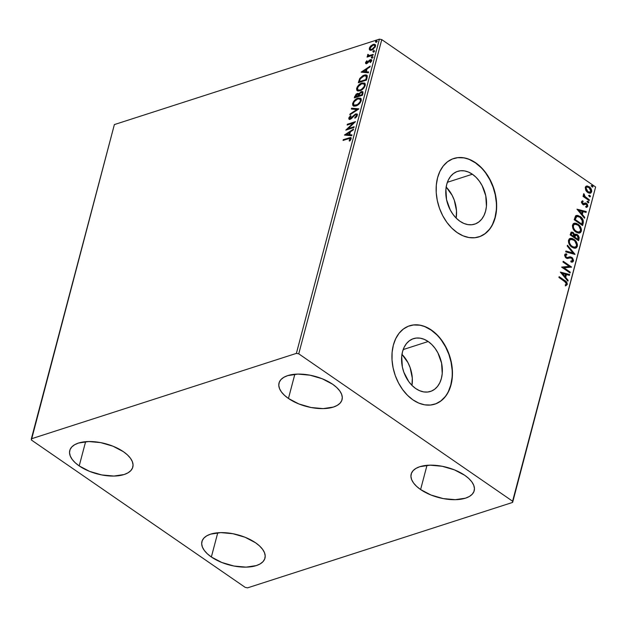 <?xml version="1.0" encoding="UTF-8"?>
<svg xmlns="http://www.w3.org/2000/svg" width="627" height="627" viewBox="0 0 627 627"><rect width="100%" height="100%" fill="white"/><g stroke="black" fill="none" stroke-linecap="round" stroke-linejoin="round"><path stroke-width="0.94" d="M401.86 354.247L407.934 362.586L410.105 367.547L412.3 378.081L411.97 385.393A27.737 19.476 72.1 0 0 401.97 354.357M428.178 341.519A27.737 19.476 -107.9 0 1 442.325 369.021A27.737 19.476 -107.9 0 1 430.475 391.444A27.737 19.476 -107.9 0 1 415.748 388.568L412.08 385.503L408.788 381.655L403.835 372.211L402.362 366.983L401.695 356.504L402.542 351.653L404.125 347.319L406.398 343.674L409.266 340.845L412.621 338.941L416.336 338.047L420.27 338.188L424.267 339.356L428.178 341.519L431.846 344.584L435.138 348.432L437.928 352.923L441.573 363.104L442.231 373.582L441.392 378.434L439.801 382.76L437.536 386.412L434.66 389.242L431.305 391.146L427.59 392.04L423.656 391.899L419.659 390.723L415.748 388.568A27.737 19.476 -107.9 0 1 401.609 361.066A27.737 19.476 -107.9 0 1 413.452 338.643A27.737 19.476 -107.9 0 1 428.178 341.519L403.185 349.576L428.178 341.519M446.063 186.956L452.138 195.295L454.309 200.248L456.503 210.782L456.174 218.102A27.737 19.476 72.1 0 0 446.165 187.065M472.382 174.228A27.737 19.476 -107.9 0 1 486.521 201.722A27.737 19.476 -107.9 0 1 474.678 224.145A27.737 19.476 -107.9 0 1 459.952 221.268L456.284 218.204L452.992 214.356L450.202 209.865L446.557 199.684L445.899 189.205L446.737 184.362L448.329 180.027L450.594 176.375L453.47 173.546L456.824 171.649L460.539 170.748L464.474 170.889L468.471 172.064L472.382 174.228L476.05 177.292L479.341 181.14L482.124 185.623L485.768 195.812L486.434 206.291L485.588 211.134L484.005 215.469L481.732 219.121L478.863 221.95L475.509 223.847L471.794 224.748L467.86 224.607L463.862 223.431L459.952 221.268A27.737 19.476 -107.9 0 1 445.805 193.774A27.737 19.476 -107.9 0 1 457.655 171.351A27.737 19.476 -107.9 0 1 472.382 174.228L447.38 182.285L472.382 174.228M478.887 236.896A41.17 28.905 72.1 0 0 496.38 203.579A41.17 28.905 72.1 0 0 475.391 162.832L475.627 162.761A41.17 28.905 -107.9 0 1 496.615 203.571A41.17 28.905 -107.9 0 1 479.028 236.857A41.17 28.905 -107.9 0 1 457.177 232.586L462.977 235.791L468.91 237.531L474.749 237.743L480.266 236.41L485.243 233.589L489.507 229.396L492.877 223.972L495.228 217.545L496.474 210.351L496.568 202.67L495.495 194.801L493.308 187.034L490.087 179.683L485.956 173.021L481.074 167.307L475.627 162.761L469.819 159.556L463.886 157.816L458.047 157.604L452.529 158.937L447.553 161.75L443.289 165.951L439.919 171.375L437.568 177.802L436.321 184.996L436.227 192.677L437.301 200.546L439.488 208.313L442.709 215.664L446.839 222.326L451.722 228.04L457.177 232.586A41.17 28.905 -107.9 0 1 436.18 191.768A41.17 28.905 -107.9 0 1 453.768 158.49A41.17 28.905 -107.9 0 1 475.627 162.761L475.391 162.832A41.17 28.905 72.1 0 0 453.634 158.537M434.691 404.196A41.17 28.905 72.1 0 0 452.177 370.878A41.17 28.905 72.1 0 0 431.188 330.131L431.423 330.053A41.17 28.905 -107.9 0 1 452.412 370.87A41.17 28.905 -107.9 0 1 434.824 404.149A41.17 28.905 -107.9 0 1 412.974 399.885L418.773 403.09L424.706 404.83L430.545 405.034L436.063 403.71L441.047 400.888L445.303 396.687L448.673 391.272L451.032 384.837L452.279 377.65L452.365 369.969L451.299 362.092L449.104 354.333L445.883 346.982L441.753 340.32L436.87 334.599L431.423 330.053L425.615 326.847L419.682 325.107L413.851 324.896L408.334 326.228L403.349 329.05L399.085 333.25L395.715 338.666L393.364 345.093L392.118 352.288L392.032 359.969L393.098 367.845L395.284 375.604L398.506 382.956L402.644 389.618L407.526 395.331L412.974 399.885A41.17 28.905 -107.9 0 1 391.977 359.067A41.17 28.905 -107.9 0 1 409.564 325.789A41.17 28.905 -107.9 0 1 431.423 330.053L431.188 330.131A41.17 28.905 72.1 0 0 409.431 325.828M288.451 398.466L294.847 374.248L288.451 398.466L284.423 395.261L281.398 391.906L279.485 388.528L278.78 385.26L279.281 382.227L280.998 379.539L283.835 377.313L287.707 375.62L297.896 374.092L310.012 375.189L322.207 378.755L332.623 384.233A32.588 15.644 14.8 0 1 342.044 399.673A32.588 15.644 14.8 0 1 321.063 408.608A32.588 15.644 14.8 0 1 288.451 398.466A32.588 15.644 14.8 0 1 279.023 383.026A32.588 15.644 14.8 0 1 300.004 374.092A32.588 15.644 14.8 0 1 332.623 384.233L336.652 387.439L339.677 390.793L341.582 394.171L342.295 397.44L341.786 400.473L340.077 403.161L337.232 405.387L333.36 407.08L323.171 408.608L311.055 407.511L298.867 403.945L288.451 398.466M211.362 556.995L217.757 532.778L211.362 556.995L207.325 553.79L204.308 550.428L202.396 547.05L201.69 543.781L202.192 540.748L203.9 538.068L206.745 535.834L210.617 534.141L220.806 532.613L232.923 533.718L245.118 537.276L255.534 542.755A32.588 15.644 14.8 0 1 264.955 558.202A32.588 15.644 14.8 0 1 243.974 567.129A32.588 15.644 14.8 0 1 211.362 556.995A32.588 15.644 14.8 0 1 201.933 541.548A32.588 15.644 14.8 0 1 222.914 532.621A32.588 15.644 14.8 0 1 255.534 542.755L259.562 545.96L262.588 549.315L264.492 552.693L265.205 555.961L264.696 559.002L262.987 561.682L260.142 563.916L256.271 565.609L246.082 567.129L233.965 566.032L221.778 562.474L211.362 556.995M79.206 465.916L85.609 441.698L79.206 465.916L75.177 462.71L72.152 459.356L70.248 455.978L69.534 452.702L70.044 449.669L71.752 446.988L74.597 444.755L78.469 443.062L88.658 441.533L100.775 442.638L112.962 446.197L123.386 451.675A32.588 15.644 14.8 0 1 132.806 467.123A32.588 15.644 14.8 0 1 111.825 476.05A32.588 15.644 14.8 0 1 79.206 465.916A32.588 15.644 14.8 0 1 69.785 450.468A32.588 15.644 14.8 0 1 90.766 441.541A32.588 15.644 14.8 0 1 123.386 451.675L127.414 454.881L130.44 458.235L132.344 461.613L133.049 464.889L132.548 467.922L130.839 470.603L127.994 472.836L124.122 474.529L113.934 476.058L101.817 474.952L89.622 471.394L79.206 465.916M420.599 489.546L426.995 465.328L420.599 489.546L416.571 486.34L413.546 482.986L411.641 479.608L410.928 476.34L411.43 473.307L413.146 470.618L415.983 468.385L419.855 466.7L430.044 465.171L442.16 466.269L454.356 469.835L464.772 475.313A32.588 15.644 14.8 0 1 474.192 490.753A32.588 15.644 14.8 0 1 453.211 499.68A32.588 15.644 14.8 0 1 420.599 489.546A32.588 15.644 14.8 0 1 411.171 474.106A32.588 15.644 14.8 0 1 432.152 465.171A32.588 15.644 14.8 0 1 464.772 475.313L468.8 478.519L471.825 481.873L473.73 485.251L474.443 488.519L473.934 491.552L472.225 494.241L469.38 496.466L465.508 498.159L455.32 499.688L443.203 498.59L431.015 495.024L420.599 489.546M512.627 502.415L595.611 186.987L512.588 501.216L298.75 353.832L381.772 39.611L595.611 186.987L381.772 39.611L379.406 39.156L296.383 353.377L31.35 438.806L114.373 124.585L379.406 39.156L114.373 124.585L31.389 440.013L245.228 587.389L247.594 587.844L512.627 502.415L512.588 501.216L298.75 353.832L296.383 353.377L31.35 438.806L31.389 440.013L245.228 587.389L247.594 587.844L512.627 502.415L595.611 186.987L512.627 502.415M369.765 50.042L371.129 50.262L372.767 49.619L375.495 46.265L375.549 45.097L374.201 44.211L370.628 46.077L369.577 47.597L369.287 49.376L369.765 50.042L371.678 50.129L375.495 46.265L375.103 44.478L373.19 44.384L370.878 45.826L369.342 48.248L369.765 50.042M373.049 55.176L373.253 54.392L368.872 55.576L367.924 54.322L367.532 55.419L368.182 56.03L367.304 56.312L367.101 57.096L373.049 55.176L373.253 54.392L369.248 55.576L367.924 54.322L367.563 54.98L368.182 56.03L367.304 56.312L367.101 57.096L373.049 55.176M369.656 60.717L369.413 60.168L368.315 61.43L368.794 61.759L368.315 61.43L367.383 63.1L367.978 62.739L367.493 62.41L366.905 62.771L367.383 63.1L366.301 62.269L367.195 61.07L366.811 60.772L365.525 63.162L366.207 63.64L367.21 63.335L370.385 60.349L370.957 60.835L370.016 62.316L370.447 62.582L371.717 60.529L370.972 59.518L369.413 60.168L366.905 62.771L366.278 62.434L367.195 61.07L366.811 60.772L365.612 62.394L366.043 62.888L366.301 62.308M367.085 77.748L367.289 76.079L366.662 75.099L365.188 74.879L362.994 75.601L359.882 78.32L358.323 82.733L366.458 80.115L367.085 77.748L366.787 75.177L364.146 75.122L359.663 78.673L358.323 82.733L366.458 80.115L367.085 77.748M358.816 93.838L357.335 93.447L357.813 93.776L356.003 95.038L355.18 96.77L357.813 93.776L357.335 93.447L354.702 96.44L355.18 96.77L354.937 97.679L355.18 96.77L354.702 96.44L354.318 97.883L362.453 95.257L362.994 91.965L361.317 91.566L358.816 93.838L357.813 93.337L356.112 94.128L354.318 97.883L362.453 95.257L362.994 93.219L362.696 91.62L361.317 91.566L358.816 93.838L358.534 93.478M358.832 108.965L351.598 108.197L351.371 109.043L356.888 109.537L350.062 113.996L349.835 114.851L358.871 108.832L351.598 108.197L351.371 109.043L356.888 109.537L350.062 113.996L349.835 114.851L358.832 108.965M354.145 126.725L348.087 128.676L355.485 121.63L347.35 124.256L347.146 125.039L353.213 123.08L345.798 130.126L353.934 127.508L354.145 126.725L348.087 128.676L355.485 121.63L347.35 124.256L347.146 125.039L353.213 123.08L345.798 130.126L353.934 127.508L354.145 126.725M348.487 138.692L350.203 138.512L349.168 140.863L349.686 141.059L351.136 138.833L350.524 137.509L343.282 139.656L343.071 140.44L348.487 138.692L350.297 139.108L349.168 140.863L349.686 141.059L351.136 138.833L350.908 137.634L343.282 139.656L343.071 140.44L348.487 138.692M344.489 135.087L351.763 135.73L351.99 134.876L349.654 134.672L350.415 131.811L353.299 129.922L353.526 129.068L344.521 134.954L351.763 135.73L351.99 134.876L349.654 134.672L350.415 131.811L353.299 129.922L353.526 129.068L344.489 135.087M357.335 115.36L357.014 113.996L355.509 113.989L350.038 118.558L349.631 117.805L351.034 116.105L350.697 115.65L349.098 117.351L348.792 118.879L349.584 119.381L350.885 118.965L355.485 114.702L356.324 114.765L356.52 115.533L354.71 117.719L354.953 118.221L356.959 116.23L357.006 113.989L355.705 113.918L350.391 118.495L349.631 117.805L351.034 116.105L350.697 115.65L348.8 118.064L349.051 119.232L350.219 119.271L355.485 114.702L356.293 114.749L356.489 115.681L354.71 117.719L354.953 118.221L357.335 115.36M355.94 105.955L358.213 104.748L360.353 102.522L361.356 99.787L360.517 98.165L357.218 98.423L353.518 101.598L352.593 103.706L352.789 105.383L354.012 106.167L355.94 105.955C358.244 105.25 360.008 103.479 361.223 100.665L360.627 98.235L357.97 98.133C355.634 98.839 353.863 100.626 352.648 103.479L353.22 105.853L355.94 105.955M359.945 90.813L362.218 89.606L364.358 87.38L365.353 84.645L364.522 83.023L361.223 83.281L357.515 86.455L356.598 88.564L356.787 90.241L358.009 91.017L359.945 90.813C362.249 90.1 364.005 88.336 365.22 85.515L364.624 83.093L361.975 82.991C359.639 83.697 357.86 85.476 356.653 88.336L357.225 90.711L359.945 90.813M361.113 72.16L368.386 72.803L368.613 71.948L366.286 71.744L367.038 68.884L369.922 66.995L370.149 66.141L361.113 72.16L368.386 72.803L368.613 71.948L366.286 71.744L367.038 68.884L369.922 66.995L370.149 66.141L361.113 72.16M371.819 57.841L372.563 56.555L371.45 57.104L371.819 57.841L372.665 56.971L372.164 56.54L371.309 57.41L371.819 57.841L371.309 57.41M373.402 51.837L374.154 50.552L373.034 51.1L373.402 51.837L374.256 50.967L373.747 50.528L372.9 51.406L373.402 51.837L372.9 51.406M375.988 42.048L376.741 40.763L375.62 41.311L375.988 42.048L376.843 41.178L376.333 40.739L375.487 41.609L375.988 42.048L375.487 41.609M586.19 186.188L586.833 186.007L585.265 187.418L585.728 190.232L586.613 191.533L588.259 192.834L589.976 193.234L591.002 192.865L591.7 191.462L590.266 187.661L587.428 186.007L586.08 186.243L585.367 187.112L585.728 190.232L587.703 192.497L590.485 193.14L591.629 191.799C591.77 189.613 590.971 187.935 589.223 186.752L586.41 186.094M589.176 200.609L589.38 199.825L584.85 196.408L583.737 193.782L583.463 194.683L584.137 196.212L583.235 195.593L583.024 196.369L589.176 200.609L589.38 199.825L585.234 196.823L583.855 193.704L583.486 194.151L584.137 196.212L583.235 195.593L583.024 196.369L589.176 200.609M582.122 201.001L582.757 200.82L581.488 201.729L581.456 202.482L582.561 204.23L583.862 204.731L585.822 203.971L586.629 204.48L587.029 205.821L586.104 206.448L586.551 207.286L587.812 206.252L587.319 204.222L585.712 203.015L582.883 203.524L582.224 202.38L583.165 201.643L582.757 200.82L581.488 201.729L582.702 204.331L583.713 204.731L586.292 204.183L587.029 205.821L586.104 206.448L586.943 207.223L587.812 206.252L586.472 203.375L585.453 202.976L582.883 203.524L582.256 202.2L583.165 201.643L582.35 200.906M583.212 223.181L583.181 220.218L581.221 217.318L577.726 215.359L575.523 215.994L574.175 219.748L582.585 225.54L583.212 223.181L582.742 223.33L582.224 225.297L583.212 223.181C583.619 220.249 582.601 218.008 580.14 216.448L576.393 215.422L575.523 215.994L574.175 219.748L582.585 225.54L583.212 223.181M578.58 240.69L579.207 237.508L578.188 235.337L575.97 234.106L574.794 234.733L572.78 232.264L571.048 232.374L570.17 234.89L578.58 240.69L579.121 238.652L577.365 234.6L575.539 234.169L574.794 234.733L573.258 232.539L571.503 232.084L570.17 234.89L578.58 240.69M574.959 254.397L567.451 245.204L567.223 246.058L572.945 252.932L565.915 251.012L565.687 251.866L574.998 254.264L567.451 245.204L567.223 246.058L572.945 252.932L565.915 251.012L565.687 251.866L574.959 254.397M570.272 272.149L564.01 267.839L571.612 267.063L563.203 261.263L562.999 262.047L569.269 266.373L561.651 267.141L570.061 272.933L570.272 272.149L569.7 272.69L570.272 272.149L564.01 267.839L571.612 267.063L563.203 261.263L562.999 262.047L569.269 266.373L561.651 267.141L570.061 272.933L570.272 272.149M565.327 285.881L567.27 284.478L566.8 284.627L566.157 282.221L564.347 280.731C565.962 281.468 566.777 282.769 566.8 284.627L567.27 284.478C567.239 282.62 566.424 281.319 564.817 280.582L559.135 276.672L558.931 277.455L566.079 282.612L566.361 284.015L565.248 284.885L565.789 285.732L567.27 284.478L566.628 282.072L559.135 276.672L558.931 277.455L564.519 281.311L566.4 283.89L565.248 284.885L566.048 285.653M560.342 272.102L567.89 281.162L568.117 280.308L565.695 277.4L566.455 274.54L569.426 275.355L569.653 274.501L560.342 272.102L567.89 281.162L568.117 280.308L565.695 277.4L566.455 274.54L569.426 275.355L569.653 274.501L560.342 272.102M569.175 258.042L571.542 258.058L572.592 260.464L571.996 261.083L570.766 261.091L571.025 262.023L572.561 262.023L573.548 260.487L572.514 257.956L570.131 256.757L567.364 257.517L566.299 257.219L565.476 255.581L566.941 254.836L566.589 253.872L564.951 254.28L564.582 255.299L565.476 257.454L566.816 258.387L570.648 257.744L571.793 258.253L572.592 260.464L570.766 261.091L571.025 262.023L571.761 262.11L572.796 261.921L573.47 261.004L572.31 262.086M571.934 247.218L574.277 248.221L576.472 247.743L577.349 246.309L577.373 244.279L576.605 242.273L574.7 239.929L572.396 238.526L570.805 238.291L569.144 239.028L568.407 240.752L568.658 242.908L570.147 245.572L571.934 247.218L575.766 248.112L577.349 246.309C577.506 243.276 576.378 240.956 573.964 239.357L570.1 238.432L568.493 240.274C568.375 243.307 569.52 245.619 571.934 247.218M575.931 232.068L578.282 233.079L580.477 232.601L581.354 231.159L581.378 229.137L578.705 224.779L576.393 223.384L574.802 223.149L573.141 223.886L572.404 225.61L572.812 228.197L574.152 230.43L575.931 232.068L579.763 232.97L581.354 231.159C581.511 228.134 580.375 225.814 577.961 224.207L574.097 223.283L572.498 225.132C572.373 228.165 573.517 230.477 575.931 232.068M576.965 209.175L584.513 218.235L584.74 217.381L582.326 214.473L583.079 211.612L586.049 212.428L586.276 211.573L576.965 209.175L584.513 218.235L584.74 217.381L582.326 214.473L583.079 211.612L586.049 212.428L586.276 211.573L576.965 209.175M587.922 202.678L588.659 202.748L588.808 202.184L587.765 201.22L587.695 202.474L588.8 202.513L588.267 201.377L587.397 201.541L587.922 202.678L588.8 202.513M589.513 196.674L590.242 196.737L590.391 196.18L589.349 195.209L589.278 196.47L590.383 196.502L589.858 195.365L588.98 195.538L589.513 196.674L590.383 196.502M592.1 186.885L592.828 186.948L592.977 186.384L591.935 185.42L591.864 186.681L592.97 186.713L592.444 185.576L591.567 185.749L592.1 186.885L592.97 186.713M436.635 334.677L431.188 330.131L425.388 326.926M419.455 325.186L413.616 324.974M435.828 403.78L440.812 400.966L445.068 396.766M448.446 391.342L450.797 384.915L452.043 377.72M452.13 370.04L451.064 362.171L448.877 354.404L445.656 347.052L441.518 340.39M480.838 167.385L475.391 162.832L469.592 159.626M463.651 157.886L457.82 157.675M480.031 236.489L485.016 233.667L489.272 229.466M492.642 224.051L495.001 217.616L496.247 210.429M496.333 202.748L495.267 194.872L493.073 187.112L489.852 179.761L485.721 173.099M560.491 272.275L569.653 274.501L569.026 275.245L569.183 274.65L560.491 272.275M565.985 274.689L566.455 274.54L565.233 277.549L565.695 277.4L565.233 277.549L567.647 280.457L568.117 280.308L567.568 280.771L565.233 277.549L565.985 274.689M561.925 273.584L564.457 276.625L564.919 276.476L564.457 276.625L561.925 273.584L565.499 274.281L564.919 276.476L562.388 273.435L561.925 273.584M561.667 267.086L569.269 266.373L561.667 267.086M563.101 261.663L571.612 267.063L571.134 267.274L563.101 261.663M563.548 267.988L569.802 272.298L563.548 267.988M568.336 258.34L569.402 257.963L567.513 258.512L566.126 258.026L564.645 254.86L565.452 253.966L566.589 253.872L566.118 254.021L566.589 253.872L566.941 254.836L565.037 255.612L565.507 255.463L565.037 255.612L565.828 257.368L566.299 257.219L565.507 255.463M565.24 254.06L566.118 254.021L566.424 254.844L566.118 254.021L565.209 254.06M566.479 254.993L565.037 255.612L565.64 255.032M567.506 257.493L571.761 257.282L571.299 257.431L571.761 257.282L573.47 261.004L573.007 261.153L572.663 259.022L571.299 257.431L573.007 261.153L572.004 262.204M567.67 257.454L571.299 257.431L568.885 257.015M567.043 257.65L565.476 257.054L565.037 255.612M565.844 251.27L572.945 252.932L565.844 251.27M567.31 245.745L574.387 254.241L567.31 245.745M569.872 238.511L573.493 239.506C575.915 241.113 577.044 243.425 576.887 246.458L575.523 248.174M575.335 248.253L576.542 247.289L576.981 245.98L576.142 242.43L573.109 239.255L571.126 238.472L569.59 238.597M570.484 239.467L568.901 240.987L570.727 239.381L573.752 240.133C575.704 241.426 576.621 243.292 576.487 245.737L575.218 247.163L571.667 246.576L574.167 247.422L572.286 246.952L570.507 245.572L568.807 241.779L569.191 240.321L570.405 239.49M575.233 247.156L573.376 247.085L570.97 245.423L569.512 242.978L569.371 240.839L568.901 240.987C568.807 243.433 569.731 245.298 571.667 246.576L572.137 246.427C570.194 245.149 569.269 243.284 569.371 240.839L570.1 239.702L571.236 239.287L573.133 239.757L574.92 241.144L576.589 244.945L576.205 246.403L574.975 247.226M571.275 232.194L573.258 232.539L572.796 232.695L574.332 234.882L574.794 234.733L574.332 234.882L573.047 232.876L571.119 232.217M575.327 234.263L577.365 234.6L576.903 234.757L578.658 238.801L579.121 238.652L578.219 240.439L578.752 238.252L578.384 236.481L576.903 234.757L575.171 234.294M575.696 235.211L577.161 235.384L578.188 236.724L577.929 239.31L574.34 237.304L577.459 239.459L577.929 239.31L574.802 237.155L575.696 235.211L574.873 235.728L574.34 237.304L575.335 235.58L577.161 235.384L578.165 238.417L577.929 239.31L574.34 237.304L574.951 235.619L575.939 235.219M570.993 234.043L571.605 233.197L570.993 234.043M573.47 236.708L570.782 234.851L572.036 233.056L573.062 233.338L573.94 236.559L570.782 234.851L573.47 236.708M571.456 233.895L572.067 233.048L573.36 233.565L574.167 234.984L573.94 236.559L571.244 234.702L571.456 233.895M573.877 223.369L577.498 224.356C579.912 225.963 581.041 228.283 580.892 231.316L579.528 233.032M579.34 233.103L580.547 232.139L580.986 230.838L580.14 227.28L577.114 224.113L575.131 223.33L573.587 223.447M574.489 224.325L572.906 225.838L574.724 224.231L577.757 224.991C579.709 226.276 580.618 228.15 580.484 230.595L579.215 232.014L575.672 231.434L578.172 232.272L576.284 231.81L574.504 230.43L572.812 226.637L573.188 225.179L574.403 224.341M579.23 232.014L577.381 231.935L574.975 230.281L573.509 227.836L573.368 225.689L572.906 225.838C572.812 228.291 573.729 230.156 575.672 231.434L576.135 231.285C574.199 230.007 573.274 228.142 573.368 225.689L574.097 224.56L575.233 224.137L577.138 224.615L578.917 226.002L580.586 229.803L580.21 231.253L578.972 232.076M576.174 215.508L579.677 216.605C582.138 218.157 583.157 220.398 582.742 223.33L582.867 220.876L581.425 218.172L578.486 215.907L576.072 215.531M576.754 216.503L575.743 217.107L574.779 219.709L576.973 216.417L579.936 217.232L582.491 221.08L581.927 224.168L581.464 224.317L574.779 219.709L581.464 224.317L574.779 219.709L575.602 217.318L576.542 216.558M577.114 209.347L586.276 211.573L585.649 212.318L585.814 211.722L577.114 209.347M582.616 211.769L583.079 211.612L581.856 214.622L582.326 214.473L581.856 214.622L584.278 217.53L584.74 217.381L584.192 217.843L581.856 214.622L582.616 211.769M578.549 210.656L581.08 213.697L581.55 213.548L581.08 213.697L578.549 210.656L582.13 211.354L581.55 213.548L579.011 210.507L578.549 210.656M582.757 200.82L582.295 200.969L582.679 201.745L582.099 201.001M582.256 202.2L583.165 201.643M581.785 202.349L582.412 203.673L583.862 203.524L582.146 203.43L581.77 202.435L582.428 201.831M584.732 203.14L583.486 203.72M585.453 202.976L586.472 203.375L586.002 203.524L587.342 206.401L586.088 207.435M586.551 207.286L587.812 206.252L587.342 206.401L586.598 204.041L584.685 203.148M587.029 205.821L586.104 206.448M585.634 206.596L586.566 205.969M585.83 204.331L584.34 204.512L585.657 203.963M585.195 204.112L583.251 204.88M583.713 204.731L584.748 204.253M583.823 204.778L584.34 204.512M586.935 201.69L587.397 201.541M588.267 201.377L587.805 201.526L588.251 202.827M588.189 202.897L588.22 202.004L587.295 201.369M583.126 195.985L584.137 196.212L583.126 195.985M584.129 196.22L584.772 196.972L583.525 194.049L584.411 194.527L583.745 194.95L584.207 194.801L583.745 194.95L583.925 195.875M584.772 196.972L589.38 199.825L588.816 200.358L584.772 196.972M588.518 195.687L588.98 195.538M589.858 195.365L589.388 195.522L589.842 196.823M589.78 196.886L589.725 195.851L588.886 195.358M586.833 186.007L588.753 186.901C590.509 188.084 591.308 189.769 591.159 191.948L590.242 193.202M589.944 193.312L591.23 191.611L590.658 189.04L588.463 186.713L586.112 186.203M589.921 192.207L587.867 192.121L586.002 190.287L585.555 188.092L586.848 187.097M586.629 187.12L585.555 188.092L586.848 187.026L589.019 187.536L590.869 191.282L590.023 192.246L587.452 191.87L589.78 192.293M587.914 191.713L586.018 187.943L585.555 188.092L587.452 191.87L587.914 191.713L586.026 189.048L586.104 187.7L586.896 187.011L589.223 187.692L590.877 190.185L590.383 192.05L587.914 191.713M591.104 185.898L591.567 185.749M592.444 185.576L591.974 185.725L592.429 187.034M592.366 187.097L592.311 186.062L591.473 185.568M565.499 274.281L564.919 276.476L562.388 273.435L565.499 274.281M575.241 219.56L576.574 216.613L577.969 216.354L579.936 217.232L582.342 220.289L581.927 224.168L575.241 219.56M582.13 211.354L581.55 213.548L579.011 210.507L582.13 211.354M351.23 137.885L343.698 140.244L343.282 139.656L343.761 139.986L349.255 138.214L348.777 137.885L351.104 137.854M350.179 140.503L350.524 139.993L350.046 139.656L350.524 139.993L350.783 139.437L350.14 138.465L350.297 139.108M350.509 138.739L350.783 139.437L350.101 140.605M345.211 135.15L353.315 129.852L345.211 135.15M350.14 135.001L351.912 135.158L350.14 135.001M346.95 134.727L349.388 134.938L349.968 132.744L349.49 132.415L349.968 132.744L349.388 134.938L346.465 134.39L349.49 132.415L348.91 134.609L346.95 134.727M346.872 129.781L353.691 123.409L353.213 123.08L353.691 123.409L346.872 129.781M347.766 124.836L347.35 124.256L347.836 124.585L354.913 122.304L347.766 124.836M348.573 129.005L348.087 128.676L348.573 129.005L354.004 127.25L348.573 129.005M355.188 118.048L354.71 117.719L355.188 118.048M356.544 116.802L356.967 116.011L356.293 114.749M349.341 119.349L348.8 118.064L349.278 118.393L349.96 117.147M350.109 118.135L349.631 117.805M350.391 118.495L350.869 118.824L352.045 118.017M352.029 118.001L351.567 117.688L352.029 118.001M353.103 116.787L352.633 116.457L353.103 116.787M354.106 115.697L356.183 114.247L355.705 113.918L357.218 114.185M357.5 114.326L355.799 114.404L353.84 115.964M351.755 118.291L350.517 118.887L349.764 118.472M350.054 117.03L349.231 118.621L349.545 119.569M356.802 115.094L356.967 116.011L356.207 117.186M350.524 114.404L350.062 113.996L350.54 114.333L357.366 109.866L356.888 109.537L357.366 109.866L350.524 114.404M351.927 109.098L351.598 108.197L358.628 109.106L352.076 108.526L351.927 109.098M353.487 106.002L352.648 103.479L353.126 103.808C354.341 100.955 356.12 99.176 358.448 98.47L360.846 98.415M361.003 98.502L358.08 98.604L354.655 101.072L353.079 104.035L353.62 106.128M360.306 99.262L360.933 100.923L359.632 103.447M359.052 104.043L356.332 105.595L354.349 105.352M359.812 103.236L360.862 101.292L360.376 100.955C359.396 103.212 357.986 104.615 356.144 105.171L353.981 105.109L353.495 103.173C354.49 100.9 355.909 99.481 357.766 98.917L359.929 98.995L360.862 101.292L359.929 98.995M353.981 105.109L356.622 105.508L356.144 105.171L356.622 105.508L358.973 104.113M358.903 93.752L357.813 93.776L359.295 94.175M360.415 92.71L361.803 91.895L361.317 91.566L362.908 91.816M362.939 91.832L360.18 92.937M362.241 92.624L362.704 93.251L362.312 95.077L359.287 96.049L358.801 95.719L359.334 94.042L361.113 92.349L361.983 92.388L362.547 94.175L361.983 92.388M358.581 94.677L358.448 96.315L355.838 97.161L355.36 96.824L357.147 94.222L358.001 94.254L358.558 95.915L358.001 94.254M358.072 95.586L358.448 96.315L358.072 95.586L355.36 96.824L355.838 97.161L358.448 96.315L357.97 95.986L355.36 96.824L356.904 94.316L358.095 94.34L358.072 95.586M362.069 93.846L361.826 94.74L362.312 95.077L362.547 94.175L362.069 93.846L361.826 94.74L358.801 95.719L359.287 96.049L362.312 95.077L361.826 94.74L358.801 95.719L360.627 92.569L362.1 92.514L362.069 93.846M357.492 90.86L356.653 88.336L357.131 88.666C358.346 85.813 360.117 84.026 362.453 83.32L364.851 83.273M365 83.352L362.453 83.32L359.389 85.17L357.202 88.431L357.022 89.841L357.625 90.978M364.311 84.12L364.938 85.781L363.629 88.305M363.049 88.901L360.337 90.445L358.346 90.202M363.817 88.093L364.859 86.142L364.381 85.813C363.401 88.062 361.991 89.473 360.149 90.029L357.986 89.967L357.492 88.031C358.487 85.758 359.914 84.339 361.763 83.775L363.934 83.853L364.859 86.142L363.934 83.853M357.986 89.967L360.627 90.359L360.149 90.029L360.627 90.359L362.97 88.971M367.148 75.436L364.985 75.35L361.701 77.129L360.055 79.167L358.942 82.537L359.208 81.526L358.73 81.196L359.208 81.526L360.141 79.01L359.663 78.673L360.141 79.01L364.632 75.459L364.146 75.122L366.983 75.35M366.325 76.173L366.889 77.168L366.309 79.927L359.843 82.012L366.309 79.927L365.831 79.598L359.365 81.682L359.843 82.012L359.365 81.682L360.321 78.845L363.942 75.906L365.956 75.914L366.881 77.058L365.956 75.914M366.403 76.729L366.05 78.759L366.536 79.088L366.881 77.058L366.403 76.729L365.831 79.598L366.309 79.927L366.536 79.088L366.05 78.759L365.831 79.598L359.365 81.682L360.321 78.845L362.312 76.698L365.086 75.695L366.403 76.729M361.842 72.223L369.946 66.924L361.842 72.223M366.764 72.074L368.543 72.23L366.764 72.074M363.574 71.799L366.019 72.011L366.599 69.816L366.113 69.487L366.599 69.816L366.019 72.011L363.096 71.462L366.113 69.487L365.541 71.682L363.574 71.799M366.905 62.771L366.301 62.269M371.396 61.407L370.925 61.038L370.016 62.316L370.447 62.582L371.678 60.709L371.443 59.659L369.413 60.168L369.891 60.498L370.878 59.949L370.4 59.612L371.639 59.863M366.058 63.625L365.565 62.559L365.776 63.523L366.724 63.546L370.22 60.388L371.403 61.368L370.706 60.717M370.22 60.388L370.925 61.038M366.552 61.924L366.105 63.711M371.27 60.764L371.38 61.454M371.701 59.879L369.593 60.772M367.383 63.1L366.427 62.747M372.297 58.178L371.795 57.739L372.642 56.869L372.164 56.54L373.151 57.3M372.665 56.971L372.164 56.54M372.759 56.838L371.772 57.88M368.66 56.359L367.72 56.892L367.304 56.312L368.66 56.359L367.563 54.98L368.041 55.317L368.402 54.651M367.83 55.858L368.182 56.03L368.292 54.808M368.37 54.627L367.924 54.322L368.37 54.627M368.739 55.207L368.261 54.878M369.726 55.905L369.248 55.576L369.726 55.905L371.733 55.372L371.255 55.035L373.112 54.925L369.726 55.905M373.888 52.166L373.378 51.735L374.233 50.865L373.747 50.528L374.734 51.296M374.256 50.967L373.747 50.528M374.343 50.834L373.355 51.876M370.251 50.379L369.342 48.248L369.82 48.577L370.22 47.605M371.341 46.139L370.878 45.826L371.341 46.139M373.598 49.024L372.367 49.674L370.784 49.447L370.04 48.138L372.994 45.16L374.476 45.215L374.766 46.5L371.889 49.337L370.408 49.29L370.149 47.762L371.333 46.147L373.676 44.713L373.19 44.384L375.314 44.666M370.408 47.284L369.75 48.89L370.095 50.254M375.118 44.595L373.394 44.815L371.646 45.896M374.86 45.489L375.056 47.338M371.333 46.147L373.747 45.026L374.382 45.16L375.244 46.837L374.766 46.5L373.739 48.177L371.889 49.337L372.367 49.674L370.839 49.588M375.095 47.26L374.476 45.215M370.667 49.415L372.367 49.674L373.551 49.063M376.474 42.377L375.965 41.946L376.819 41.068L376.333 40.739L377.321 41.507M376.843 41.178L376.333 40.739M376.929 41.045L375.941 42.087M349.49 132.415L348.91 134.609L346.465 134.39L349.49 132.415M357.766 98.917L360.18 99.231L360.454 100.594L359.906 102.083L357.351 104.631L354.083 105.171L353.393 103.87L354.208 101.676L357.766 98.917M361.763 83.775L364.177 84.081L364.459 85.452L363.911 86.934L361.348 89.489L359.569 90.178L358.08 90.022L357.398 88.728L358.213 86.534L361.763 83.775M366.113 69.487L365.541 71.682L363.096 71.462L366.113 69.487M296.383 353.377L379.406 39.156L381.772 39.611L298.75 353.832L296.383 353.377M571.996 261.083L571.534 261.232M567.623 257.47L567.161 257.619M570.1 238.432L569.637 238.581M570.727 239.381L570.256 239.53M571.503 232.084L571.032 232.241M574.097 223.283L573.634 223.431M574.724 224.231L574.261 224.38M576.973 216.417L576.503 216.566M582.765 201.714L582.295 201.863M583.745 203.673L583.275 203.822M586.48 206.377L586.018 206.526M585.469 204.002L584.999 204.151M590.485 193.14L590.015 193.296M586.848 187.026L586.386 187.175M590.023 192.246L589.552 192.395M357.006 113.989L357.484 114.318M360.627 98.235L361.105 98.564M364.624 83.093L365.102 83.422M370.776 60.419L371.255 60.748M365.776 63.523L366.262 63.852M371.411 57.825L371.889 58.154M372.994 51.822L373.48 52.151M370.408 49.29L370.886 49.619M375.581 42.025L376.067 42.362"/></g></svg>

